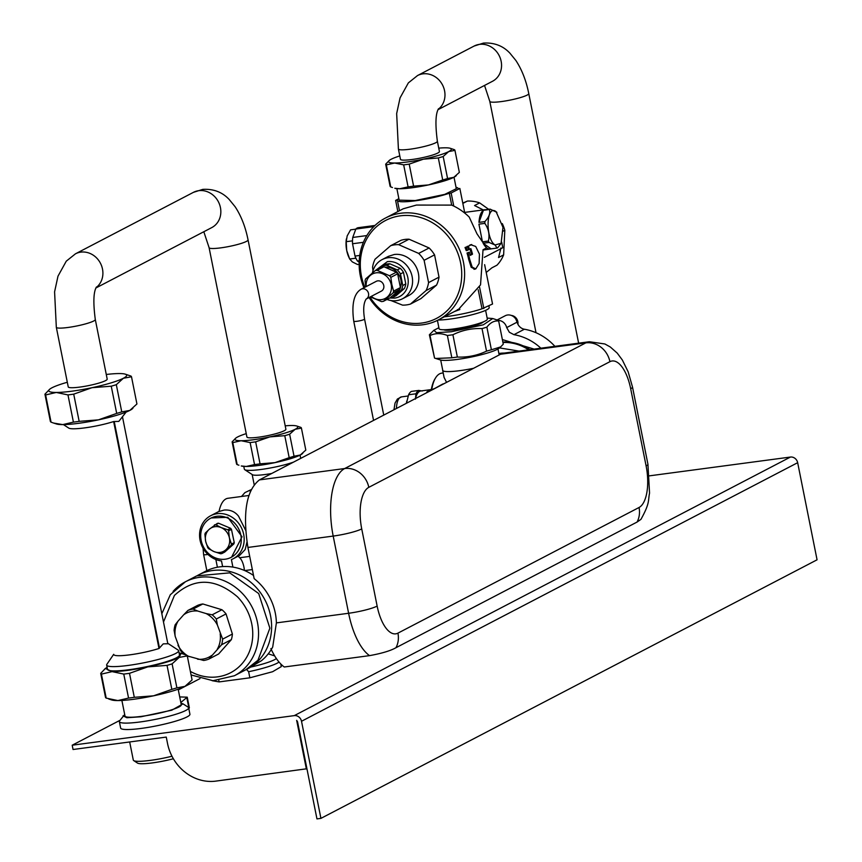 <?xml version="1.0" encoding="UTF-8"?>
<svg xmlns="http://www.w3.org/2000/svg" width="862" height="862" viewBox="0 0 862 862"><rect width="100%" height="100%" fill="white"/><g stroke="black" fill="none" stroke-linecap="round" stroke-linejoin="round"><path stroke-width="1.29" d="M443.197 372.944L441.764 373.138A34.771 14.708 82.4 0 0 439.609 373.828A34.771 14.708 82.4 0 0 435.493 378.03A34.771 14.708 82.4 0 0 431.679 390.12M435.493 378.03L434.847 379.097A33.661 14.234 82.4 0 0 431.226 390.357M442.702 370.078A29.254 4.019 -11.3 0 0 442.68 370.38A29.254 4.019 -11.3 0 0 459.834 370.66A29.254 4.019 -11.3 0 0 473.529 368.311M440.697 360.047L442.756 370.369A29.168 4.008 -11.3 0 0 459.855 370.649A29.168 4.008 -11.3 0 0 473.572 368.289M446.559 382.362L444.092 377.459L442.68 370.38M498.193 320.384A8.825 7.909 62.5 0 1 506.694 327.582L509.356 332.269L513.957 334.671A54.08 48.444 62.5 0 1 537.338 345.188A54.08 48.444 62.5 0 1 540.883 348.194M504.195 353.086A36.419 32.627 -117.5 0 0 498.882 353.495M554.902 346.33A54.08 48.444 -117.5 0 0 547.779 339.747A54.08 48.444 -117.5 0 0 524.398 329.23A8.825 7.909 62.5 0 1 519.797 326.827A8.825 7.909 62.5 0 1 517.135 322.14A8.825 7.909 -117.5 0 0 507.578 314.996A8.825 7.909 -117.5 0 0 505.207 315.751L497.137 319.953M431.42 389.161L426.959 391.844A22.078 9.331 82.4 0 0 426.582 392.781M428.845 391.596L426.959 391.844M406.498 403.244L408.577 394.774L415.937 393.794A20.968 8.868 82.4 0 1 418.77 390.421L422.261 391.014M418.77 390.421L411.411 391.402A20.968 8.868 82.4 0 0 408.577 394.774M406.778 401.056L406.433 403.082A16.561 7.004 82.4 0 0 406.401 403.297M430.235 389.71L420.925 390.949A19.869 8.404 82.4 0 0 415.549 398.524M415.43 399.128L415.937 393.794M649.582 475.824L790.432 457.054A6.627 5.937 62.5 0 1 797.662 462.689L817.068 559.804L320.923 818.372L301.517 721.268L797.662 462.689M199.973 678.62L178.305 689.912M119.969 720.32L72.203 745.21L73.054 749.498L166.258 737.085L167.54 743.518A44.145 39.544 -117.5 0 0 185.211 772.298A44.145 39.544 -117.5 0 0 215.769 781.123L306.937 768.753M790.432 457.054L294.287 715.622L72.203 745.21M369.55 655.637C381.715 653.428 390.518 650.788 395.96 647.718L637.061 522.06A22.078 19.772 -117.5 0 0 639.044 507.492A35.32 14.934 82.4 0 0 646.112 465.922L630.682 388.73A35.32 14.934 82.4 0 0 609.908 361.684L368.796 487.342A22.078 19.772 -117.5 0 0 359.96 472.947A22.078 19.772 -117.5 0 0 344.681 468.54A57.398 24.276 82.4 0 0 333.195 536.078L348.614 613.27A57.398 24.276 82.4 0 0 369.55 655.637L284.277 666.994C279.32 663.438 274.849 657.307 270.851 648.612M646.112 465.922A22.078 3.028 -11.3 0 0 647.933 464.241L649.549 493.129C647.922 500.844 650.185 502.686 640.951 519.344L637.061 522.06M212.149 680.689L219.131 681.907L249.851 677.812L272.597 671.724L281.314 666.595L280.796 663.999M188.81 708.639L189.371 707.896L187.237 697.175L180.826 702.487M119.365 721.634L120.648 728.067A35.32 4.849 -11.3 0 0 141.357 728.401A35.32 4.849 -11.3 0 0 189.92 714.221L188.638 707.788A35.32 4.849 168.7 0 1 140.075 721.968A35.32 4.849 168.7 0 1 119.365 721.634A35.32 4.849 168.7 0 1 119.57 720.901L124.688 714.501M294.287 715.622A6.627 5.937 62.5 0 1 301.517 721.268M306.387 769.044L296.657 720.341L297.552 721.796L316.957 818.9L320.923 818.372M249.851 677.812L248.633 671.713A35.32 4.849 -11.3 0 0 279.029 662.059M219.131 681.907L218.84 680.452M247.545 668.88L261.412 660.723A52.981 47.453 62.5 0 0 272.704 647.028L276.39 622.892L348.614 613.27A22.078 3.028 -11.3 0 0 365.186 610.081A22.078 3.028 -11.3 0 0 377.147 606.094A35.32 14.934 82.4 0 0 397.932 633.139L639.044 507.492M246.5 669.418L248.633 671.713M197.57 575.45A52.981 47.453 62.5 0 1 198.443 574.986L205.404 571.355A52.981 47.453 62.5 0 1 219.605 566.884A52.981 47.453 62.5 0 1 246.338 571.323A52.981 47.453 62.5 0 1 253.525 575.46M198.443 574.986A52.981 47.453 62.5 0 1 212.645 570.504A52.981 47.453 62.5 0 1 268.319 607.656A52.981 47.453 62.5 0 1 247.416 668.955A52.981 47.453 62.5 0 1 246.532 669.397M647.933 464.241L632.503 387.049L628.15 371.802L622.364 360.025L617.224 353.118L610.328 347.009L604.865 343.97L589.349 341.74L504.087 353.097L500.531 354.239L259.419 479.897C246.327 490.359 242.502 512.879 247.922 547.445L254.161 578.661A52.981 47.453 62.5 0 1 276.39 622.892M243.784 466.374L244.345 469.187A28.694 3.944 -11.3 0 0 244.722 469.671L252.415 474.693A22.078 3.028 -11.3 0 0 265.065 474.531A22.078 3.028 -11.3 0 0 271.756 473.464M244.722 469.671A28.694 3.944 -11.3 0 0 261.164 469.456A28.694 3.944 -11.3 0 0 293.597 462.086M300.482 458.498A28.694 3.944 -11.3 0 0 300.622 457.937L300.062 455.136M246.963 542.079L245.196 549.525L239.582 555.44L233.085 558.824A24.287 21.755 -117.5 0 0 242.675 530.733A24.287 21.755 -117.5 0 0 217.149 513.709A24.287 21.755 -117.5 0 0 210.64 515.756A24.287 21.755 -117.5 0 0 200.275 541.196A24.287 21.755 -117.5 0 0 221.491 560.925L222.622 566.582M238.192 556.162A32.013 13.533 82.4 0 0 239.679 557.736L249.711 556.389M232.88 566.981L231.415 559.6A24.287 21.755 -117.5 0 0 233.085 558.824M231.63 557.089L242.017 536.767L227.827 517.297L211.233 517.954M248.827 495.499L227.913 498.29A32.013 13.533 82.4 0 0 219.045 511.478L224.163 510.056C230.176 509.582 234.97 511.619 238.537 516.176L245.627 530.249M244.409 570.439A13.242 5.603 82.4 0 0 242.782 562.951A13.242 5.603 82.4 0 0 239.679 557.736M184.091 654.301A26.485 23.727 62.5 0 1 182.421 652.728A26.485 23.727 62.5 0 1 180.449 650.519L175.191 636.382A24.729 22.153 62.5 0 1 178.014 621.157L183.649 614.822A24.729 22.153 62.5 0 1 197.71 611.029L206.147 613.572A24.729 22.153 62.5 0 1 212.58 618.356A24.729 22.153 62.5 0 1 217.375 624.993L222.644 639.13A26.485 23.727 62.5 0 1 221.609 644.722L208.852 659.074A26.485 23.727 62.5 0 1 203.68 660.475L187.269 655.907L179.199 657.426L181.074 653.331L179.08 652.933M220.176 633.872A24.729 22.153 62.5 0 1 217.343 649.097M206.147 613.572L212.171 614.811A26.485 23.727 62.5 0 1 214.336 616.804A26.485 23.727 62.5 0 1 216.297 619.013L217.375 624.993M183.649 614.822L187.905 610.447A26.485 23.727 62.5 0 1 193.077 609.057L197.71 611.029M175.191 636.382L174.113 630.402A26.485 23.727 62.5 0 1 175.148 624.81L178.014 621.157M177.981 645.261A24.729 22.153 -117.5 0 0 182.787 651.898A24.729 22.153 -117.5 0 0 189.22 656.682M197.646 659.225A24.729 22.153 -117.5 0 0 211.718 655.432M208.852 659.074L218.603 653.999L231.361 639.636L221.609 644.722M222.644 639.13L232.395 634.044A26.485 23.727 62.5 0 1 231.361 639.636M212.171 614.811L221.922 609.736A26.485 23.727 62.5 0 1 224.088 611.718A26.485 23.727 62.5 0 1 226.049 613.927L232.395 634.044M226.049 613.927L216.297 619.013M187.905 610.447L197.657 605.372A26.485 23.727 62.5 0 1 202.829 603.971L221.922 609.736M202.829 603.971L193.077 609.057M191.073 674.957L213 680.711L234.356 675.754L245.67 669.86L257.943 660.26L269.871 628.161L258.697 593.552L229.723 572.853L196.698 575.891L185.384 581.796A52.981 47.453 -117.5 0 0 173.111 591.386M215.037 557.746A22.078 19.772 -117.5 0 0 231.199 557.326A22.078 19.772 -117.5 0 0 241.144 537.22A22.078 19.772 -117.5 0 0 226.954 517.75A22.078 19.772 -117.5 0 0 210.791 518.17A22.078 19.772 -117.5 0 0 200.835 538.265A22.078 19.772 -117.5 0 0 215.037 557.746M233.871 543.911L231.048 545.377L221.857 553.566L224.691 552.089L233.871 543.911A14.902 13.35 -117.5 0 0 234.087 543.265A14.902 13.35 -117.5 0 0 234.259 542.618L231.458 529.376A14.902 13.35 -117.5 0 0 230.563 528.277L218.571 523.223A14.902 13.35 -117.5 0 0 217.299 523.406L209.218 529.311A13.242 11.863 -117.5 0 0 205.652 541.314L204.897 534.354A14.902 13.35 -117.5 0 1 205.07 533.697A14.902 13.35 -117.5 0 1 205.285 533.061L209.218 529.311A13.242 11.863 -117.5 0 1 221.081 527.566L227.74 529.753L230.563 528.277M231.458 529.376L228.624 530.852L229.378 537.813A13.242 11.863 -117.5 0 1 225.801 549.816A13.242 11.863 -117.5 0 1 213.938 551.561L208.593 548.685A14.902 13.35 -117.5 0 1 207.699 547.585L205.652 541.314A13.242 11.863 -117.5 0 0 213.938 551.561L220.586 553.749A14.902 13.35 -117.5 0 0 221.857 553.566M218.571 523.223L215.737 524.699A14.902 13.35 -117.5 0 0 214.466 524.883M215.737 524.699L221.081 527.566A13.242 11.863 -117.5 0 1 229.378 537.813L231.425 544.094L234.259 542.618M228.624 530.852A14.902 13.35 -117.5 0 0 227.74 529.753M231.048 545.377A14.902 13.35 -117.5 0 0 231.253 544.741A14.902 13.35 -117.5 0 0 231.425 544.094M432.282 389.807L442.605 384.107A34.221 30.644 -117.5 0 1 443.995 383.709M434.707 388.546A34.221 30.644 -117.5 0 0 433.317 388.956M178.165 689.201L181.279 704.804A28.694 3.944 168.7 0 1 178.919 706.991A28.694 3.944 168.7 0 1 147.736 715.428A28.694 3.944 168.7 0 1 125.001 716.042L121.887 700.45M180.977 703.252L183.035 703.845L171.775 710.191L140.959 716.775L126.876 717.734L123.018 715.848M179.716 696.927L187.237 697.175M183.035 703.845L188.164 707.196A35.32 4.849 168.7 0 1 188.638 707.788M171.991 756.233A29.189 4.008 168.7 0 1 133.696 760.586A29.189 4.008 168.7 0 1 133.308 760.101L129.677 741.956M133.696 760.586L137.543 763.096A25.871 3.556 -11.3 0 0 173.37 758.754M168.025 643.655A27.681 3.804 168.7 0 1 168.036 643.709A27.681 3.804 168.7 0 1 168.047 643.763L163.252 643.86L158.996 648.483A27.681 3.804 168.7 0 1 129.979 654.818A27.681 3.804 -11.3 0 1 113.752 654.56L113.741 654.506A27.681 3.804 -11.3 0 0 113.752 654.56M167.993 643.451L178.143 650.088A36.7 5.043 168.7 0 1 178.628 650.702A36.7 5.043 168.7 0 1 128.179 665.432A36.7 5.043 168.7 0 1 106.662 665.076A36.7 5.043 168.7 0 1 106.866 664.322L113.698 654.301M63.432 424.61L68.777 428.102A27.681 3.804 -11.3 0 0 84.638 427.897A27.681 3.804 -11.3 0 0 113.644 421.55L118.805 421.399L126.132 412.079M106.662 665.076L107.513 669.365A36.7 5.043 -11.3 0 0 129.031 669.72A36.7 5.043 -11.3 0 0 179.49 654.991L178.628 650.702M107.103 667.317L105.423 668.449L112.092 671.627C121.197 671.498 133.093 669.914 147.779 666.876C162.358 663.718 172.831 660.572 179.199 657.426L172.098 663.859A44.145 6.066 168.7 0 1 167.034 665.378L147.779 666.876L129.505 673.319A44.145 6.066 168.7 0 1 123.762 674.084L112.092 671.627L101.404 674.116A44.145 6.066 168.7 0 1 100.714 673.362L105.196 668.653M181.074 653.331L186.591 655.185A44.145 6.066 168.7 0 1 187.28 655.95L192.075 679.935L184.974 686.367A39.738 5.463 -11.3 0 0 187.366 684.848A39.738 5.463 -11.3 0 0 187.593 684.654M129.505 673.319L134.3 697.315L153.565 695.817L171.829 689.374L167.034 665.378M101.404 674.116L106.198 698.112L117.868 700.569L128.557 698.08L123.762 674.084M134.3 697.315A44.145 6.066 168.7 0 1 128.557 698.08M172.098 663.859L176.893 687.844L184.974 686.367A39.738 5.463 -11.3 0 1 153.565 695.817A39.738 5.463 -11.3 0 1 117.868 700.569A39.738 5.463 -11.3 0 1 111.715 699.966L108.784 699.028M176.893 687.844A44.145 6.066 168.7 0 1 171.829 689.374M106.198 698.112A44.145 6.066 168.7 0 1 105.509 697.358L100.714 673.362M483.28 209.919L474.553 205.533L479.638 202.882A37.529 33.618 62.5 0 0 473.54 201.396A37.529 33.618 62.5 0 0 467.387 201.061L462.775 203.087M486.243 272.435L491.89 267.834L496.975 265.184A37.529 33.618 62.5 0 0 503.634 254.883L504.809 230.305A37.529 33.618 62.5 0 0 502.298 223.592M484.315 257.339L502.783 247.706L501.684 242.179M503.634 254.883L498.548 257.533L500.973 247.954M478.216 289.772L482.02 308.79A30.903 4.245 168.7 0 1 448.251 316.322A30.903 4.245 168.7 0 1 444.339 316.796M454.263 311.624L459.823 309.555L457.453 309.598M484.638 264.666L492.547 304.006L482.02 308.79M397.856 211.578L395.626 200.404L398.88 198.702M369.055 297.53A57.398 51.408 -117.5 0 0 438.413 319.888L458.433 309.447L480.522 284.902L483.032 249.743L486.524 247.933A57.398 51.408 -117.5 0 0 486.47 247.696L476.988 233.839L469.197 217.052A57.398 51.408 -117.5 0 0 453.757 206.061L451.149 193.002L459.855 188.466L464.64 212.397M438.413 319.888A57.398 51.408 -117.5 0 0 463.433 262.123A57.398 51.408 -117.5 0 0 385.357 218.086L403.233 208.776L416.411 205.07L451.688 205.102L449.317 193.25L451.149 193.002M451.688 205.102L453.757 206.061M472.473 254.031A58.497 52.399 62.5 0 0 470.835 248.633L469.531 249.312A58.497 52.399 62.5 0 0 468.325 246.176L470.943 244.808L475.705 246.457L479.444 254.161L479.121 263.513L475.759 268.933L472.193 267.123L469.65 259.268L468.659 259.397A57.398 51.408 -117.5 0 0 467.032 253.008L469.337 252.2A58.497 52.399 62.5 0 1 470.232 255.378L472.451 254.225L471.482 254.161A57.398 51.408 -117.5 0 0 469.941 249.096M475.759 268.933L474.003 269.31M469.919 244.948L471.74 244.56L468.325 246.176M469.65 259.268A58.497 52.399 62.5 0 0 468.023 252.878L469.337 252.2M467.247 250.508A58.497 52.399 62.5 0 0 466.04 247.362L467.344 246.683A58.497 52.399 62.5 0 1 468.551 249.829L466.234 250.637A57.398 51.408 -117.5 0 0 465.027 247.502L467.344 246.683M468.023 252.878L467.032 253.008M474.746 269.073L471.191 267.263L468.659 259.397M469.531 249.312L468.519 249.452A57.398 51.408 -117.5 0 0 467.312 246.306M472.451 254.225L471.482 254.161M470.146 255.044L471.46 254.355M466.04 247.362L465.027 247.502M482.451 241.845L478.916 224.163L482.451 241.845L488.377 241.058C489.832 234.809 488.657 228.915 484.843 223.377L478.916 224.163M501.005 243.461L497.805 247.663A19.869 8.404 -97.6 0 1 497.051 248.062L491.124 248.849C488.377 249.754 485.715 247.879 483.14 243.246L491.124 248.849L483.108 250.023M478.97 222.374C479.391 216.179 480.867 212.16 483.42 210.296L478.97 222.374L484.897 221.588C489.013 217.213 490.5 213.183 489.347 209.509L483.42 210.296M489.347 209.509A19.869 8.404 -97.6 0 1 490.101 209.121L485.909 209.671M459.855 188.466L458.024 188.713A30.903 4.245 -11.3 0 0 458.045 188.379A30.903 4.245 -11.3 0 0 456.041 187.334M395.626 200.404L397.457 200.156A30.903 4.245 -11.3 0 0 397.436 200.49A30.903 4.245 -11.3 0 0 415.549 200.781A30.903 4.245 -11.3 0 0 449.317 193.25M396.865 188.638L399.16 200.146L415.193 200.555L444.684 194.403L456.31 188.724L454.015 177.216M483.841 308.542L479.563 287.1M385.357 218.086A57.398 51.408 -117.5 0 0 360.327 275.851A57.398 51.408 -117.5 0 0 363.958 287.746M364.841 287.283A55.19 49.436 62.5 0 1 361.437 276.045A55.19 49.436 62.5 0 1 400.302 215.834A55.19 49.436 62.5 0 1 460.588 262.835A55.19 49.436 62.5 0 1 431.69 320.545A55.19 49.436 62.5 0 1 369.949 297.067M375.433 270.496L387.35 261.649A18.759 16.809 62.5 0 1 407.845 277.629A18.759 16.809 62.5 0 1 394.634 298.101L389.775 298.004M372.427 272.942A22.078 19.772 62.5 0 1 382.092 259.613A22.078 19.772 62.5 0 1 388.008 257.749A22.078 19.772 62.5 0 1 411.217 273.232A22.078 19.772 62.5 0 1 402.5 298.769A22.078 19.772 62.5 0 1 396.585 300.633A22.078 19.772 62.5 0 1 386.984 299.448M382.092 259.613L388.353 256.359L394.268 254.495A22.078 19.772 62.5 0 1 417.467 269.968A22.078 19.772 62.5 0 1 408.76 295.504L402.5 298.769M372.987 270.733L372.567 267.177A30.903 27.681 62.5 0 1 375.045 259.225L390.669 245.702A30.903 27.681 62.5 0 1 394.57 244.862A30.903 27.681 62.5 0 1 398.6 244.646L418.673 253.406A30.903 27.681 62.5 0 1 424.115 260.313L428.576 282.596A30.903 27.681 62.5 0 1 426.087 290.548L410.474 304.07A30.903 27.681 62.5 0 1 406.562 304.9A30.903 27.681 62.5 0 1 402.532 305.126L390.928 300.526M426.087 290.548L436.538 285.106L420.915 298.618L410.474 304.07M428.576 282.596L439.017 277.144A30.903 27.681 62.5 0 1 436.538 285.106M418.673 253.406L429.114 247.965A30.903 27.681 62.5 0 1 434.567 254.861L439.017 277.144M434.567 254.861L424.115 260.313M390.669 245.702L401.11 240.261A30.903 27.681 62.5 0 1 405.011 239.42A30.903 27.681 62.5 0 1 409.041 239.205L429.114 247.965M409.041 239.205L398.6 244.646M390.249 297.724A16.561 14.826 -117.5 0 0 390.96 297.649A16.561 14.826 -117.5 0 0 393.234 297.142L396.24 295.58L404.343 288.565L401.336 290.138L393.234 297.142M404.343 288.565A16.561 14.826 -117.5 0 0 405.786 283.921L402.78 285.494A16.561 14.826 -117.5 0 1 401.336 290.138M405.786 283.921L403.481 272.37L400.474 273.944L402.78 285.494M403.481 272.37A16.561 14.826 -117.5 0 0 400.302 268.341L397.296 269.914A16.561 14.826 -117.5 0 1 400.474 273.944M400.302 268.341L389.893 263.804L386.887 265.367L397.296 269.914M386.887 265.367A16.561 14.826 -117.5 0 0 384.538 265.485A16.561 14.826 -117.5 0 0 382.254 265.992L385.26 264.418A16.561 14.826 -117.5 0 1 387.544 263.912A16.561 14.826 -117.5 0 1 389.893 263.804M379.355 268.448L382.254 265.992M385.109 267.155A14.902 13.35 62.5 0 1 398.19 273.631A14.902 13.35 62.5 0 1 400.151 288.49M399.623 289.621A14.902 13.35 62.5 0 1 392.835 295.58M488.894 305.913L489.217 307.562A28.694 3.944 168.7 0 1 486.858 309.749A28.694 3.944 168.7 0 1 463.971 316.623A28.694 3.944 168.7 0 1 438.165 320.017M485.618 310.352L487.353 319.091A24.61 3.383 168.7 0 1 485.328 320.966A24.61 3.383 168.7 0 1 458.584 328.196A24.61 3.383 168.7 0 1 439.081 328.734L437.422 320.384M483.42 321.838A20.419 2.801 168.7 0 1 481.869 322.97A20.419 2.801 168.7 0 1 461.095 328.724A20.419 2.801 168.7 0 1 443.779 329.758M438.877 327.711L433.898 330.286L436.506 332.667L451.332 331.762L483.366 324.791L492.741 318.531L487.159 318.067M447.378 335.48C441.107 333.023 435.321 333.034 430.041 335.512L434.545 358.075L435.698 358.463L451.839 357.795L447.378 335.48A35.32 4.849 -11.3 0 0 450.093 335.146A35.32 4.849 -11.3 0 0 452.906 334.747L457.356 357.051C467.603 357.482 477.332 355.51 486.534 351.146L482.02 328.584C471.816 328.163 462.107 330.221 452.906 334.747M451.839 357.795L457.356 357.051M482.02 328.584A35.32 4.849 -11.3 0 0 486.879 327.129L491.405 349.778L500.617 346.923L503.289 344.164L498.656 320.987C494.238 320.556 490.306 322.603 486.879 327.129M486.534 351.146L491.405 349.778M503.289 344.164L498.656 320.966A35.32 4.849 -11.3 0 0 498.656 320.966A35.32 4.849 -11.3 0 0 497.999 320.265L492.741 318.531M430.041 335.512A35.32 4.849 -11.3 0 1 429.384 334.812L434.545 358.075L429.384 334.833A35.32 4.849 -11.3 0 1 429.373 334.79L433.898 330.286M500.617 346.923L499.141 348.183A30.903 4.245 168.7 0 1 457.345 359.411A30.903 4.245 168.7 0 1 440.31 359.939L435.698 358.463M462.84 203.421L467.387 201.061M488.679 209.304L479.638 202.882M503.3 231.091L504.809 230.305M490.101 209.121L496.911 212.343M497.051 248.062L495.047 244.991L489.066 242.459L483.14 243.246M496.092 211.675C486.146 203.647 485.058 239 495.068 244.97L501.091 243.321L502.977 227.331L496.092 211.675M484.843 223.377A19.869 8.404 -97.6 0 1 484.897 221.588M489.066 242.459A19.869 8.404 -97.6 0 1 488.377 241.058M355.801 229.152L350.586 229.842L347.17 235.929L346.222 241.683L352.504 240.854M346.222 241.683L346.718 250.519L349.692 259.02L352.364 261.929L357.514 264.505L359.142 264.289M348.991 257.501A15.451 6.53 -97.6 0 1 348.776 257.059L349.692 259.02L355.898 258.191M348.776 257.059A15.451 6.53 -97.6 0 1 346.718 250.519A15.451 6.53 -97.6 0 1 346.373 239.022A15.451 6.53 -97.6 0 1 346.405 238.839M359.217 260.766L357.45 261.003A18.759 7.93 -97.6 0 1 355.015 256.068L359.756 255.443M363.398 242.308L352.547 243.752L355.015 256.068M352.547 243.752A18.759 7.93 -97.6 0 1 352.741 237.449L355.844 229.033A18.759 7.93 -97.6 0 1 357.105 228.053A18.759 7.93 -97.6 0 1 358.269 227.687A18.759 7.93 -97.6 0 1 358.473 227.665L374.992 225.467M357.45 261.003L359.163 262.199M366.824 235.574L352.741 237.449M373.785 226.641L355.844 229.033M400.399 287.574L397.651 273.804L390.82 277.359L391.822 284.438L393.578 291.13L400.399 287.574A16.001 14.331 62.5 0 1 399.817 289.438L392.997 292.994L383.342 301.355L390.163 297.789L399.817 289.438M383.342 301.355A16.001 14.331 62.5 0 1 381.478 301.603L370.326 296.873M365.833 286.766L365.046 280.796A16.001 14.331 62.5 0 1 365.628 278.932L375.282 270.571L382.103 267.015A16.001 14.331 62.5 0 1 383.967 266.767L377.136 270.323L389.549 275.743L396.369 272.187L383.967 266.767M371.317 296.356A13.792 12.359 -117.5 0 0 385.713 298.166A13.792 12.359 -117.5 0 0 391.197 284.579A13.792 12.359 -117.5 0 0 376.737 272.758A13.792 12.359 -117.5 0 0 366.21 286.561M377.739 280.861A5.517 4.946 -117.5 0 0 376.252 281.335L361.027 289.266A5.517 4.946 62.5 0 1 362.503 288.802A5.517 4.946 62.5 0 1 368.289 292.638A5.517 4.946 62.5 0 1 366.178 299.028L381.36 291.119A5.517 4.946 -117.5 0 0 383.536 284.729A5.517 4.946 -117.5 0 0 377.739 280.861M375.282 270.571A16.001 14.331 62.5 0 1 377.136 270.323M393.578 291.13A16.001 14.331 62.5 0 1 392.997 292.994M389.549 275.743A16.001 14.331 62.5 0 1 390.82 277.359M396.369 272.187A16.001 14.331 62.5 0 1 397.651 273.804M79.886 387.081A19.869 2.726 168.7 0 1 68.238 386.898L56.321 327.291A19.869 2.726 168.7 0 0 67.969 327.474A19.869 2.726 168.7 0 0 95.294 319.5L107.2 379.108A19.869 2.726 168.7 0 1 79.886 387.081M209.089 247.674L246.92 437.012A19.869 2.726 -11.3 0 0 258.568 437.196A19.869 2.726 -11.3 0 0 285.882 429.222L248.051 239.884A19.869 2.726 -11.3 0 1 220.737 247.868A19.869 2.726 -11.3 0 1 209.089 247.674L203.82 231.727M302.4 453.627A32.013 4.396 168.7 0 1 302.217 453.789A32.013 4.396 168.7 0 1 300.288 455.017A32.013 4.396 168.7 0 1 274.989 462.625A32.013 4.396 168.7 0 1 246.23 466.461A32.013 4.396 168.7 0 1 241.274 465.965L246.23 466.461L254.538 464.586A35.32 4.849 -11.3 0 0 260.055 463.853L274.989 462.625L289.179 457.69A35.32 4.849 -11.3 0 0 294.039 456.224L300.288 455.017L305.805 450.093A35.32 4.849 -11.3 0 0 305.805 450.072A35.32 4.849 -11.3 0 0 305.805 450.05L301.409 428.069L295.149 429.287L289.632 434.211L294.039 456.224M232.137 441.915L236.533 463.885A35.32 4.849 -11.3 0 0 236.533 463.907A35.32 4.849 -11.3 0 0 237.19 464.618L238.914 465.211M285.203 425.839A32.013 4.396 168.7 0 1 291.701 425.505A32.013 4.396 168.7 0 1 296.657 425.99L300.752 427.347A35.32 4.849 -11.3 0 1 301.409 428.048A35.32 4.849 -11.3 0 1 301.409 428.069M289.179 457.69L284.772 435.676L269.849 436.894L255.658 441.84L260.055 463.853M284.772 435.676A35.32 4.849 -11.3 0 0 289.632 434.211M254.538 464.586L250.131 442.572A35.32 4.849 -11.3 0 0 255.658 441.84M250.131 442.572L241.091 440.73L232.794 442.594L237.19 464.618M236.533 463.907L232.137 441.894A35.32 4.849 -11.3 0 0 232.137 441.894A35.32 4.849 -11.3 0 0 232.794 442.594M232.126 441.872L235.541 438.327M296.657 425.99A32.013 4.396 168.7 0 1 295.149 429.287A32.013 4.396 168.7 0 1 269.849 436.894A32.013 4.396 168.7 0 1 241.091 440.73A32.013 4.396 168.7 0 1 235.725 438.165A32.013 4.396 168.7 0 1 237.643 436.948A32.013 4.396 168.7 0 1 246.241 433.629M62.732 424.61A39.738 5.463 168.7 0 1 56.58 424.007L53.638 423.07L62.732 424.61L73.41 422.121A44.145 6.066 -11.3 0 0 79.164 421.356L98.419 419.859A39.738 5.463 168.7 0 1 62.732 424.61M132.457 408.685A39.738 5.463 168.7 0 1 132.22 408.89A39.738 5.463 168.7 0 1 129.839 410.409A39.738 5.463 168.7 0 1 98.419 419.859L116.693 413.415A44.145 6.066 -11.3 0 0 121.757 411.885L129.839 410.409L136.929 403.976L131.498 376.769L123.406 378.246L116.316 384.678L121.757 411.885M73.41 422.121L67.969 394.915L56.299 392.458A39.738 5.463 168.7 0 1 49.64 389.279L44.932 394.193L50.373 421.399A44.145 6.066 -11.3 0 0 51.063 422.154L53.638 423.07M116.693 413.415L111.252 386.198L91.997 387.695A39.738 5.463 168.7 0 1 56.299 392.458L45.621 394.947L51.063 422.154M44.932 394.193A44.145 6.066 -11.3 0 0 45.621 394.947M106.274 374.474A39.738 5.463 168.7 0 1 119.128 373.558A39.738 5.463 168.7 0 1 125.281 374.162L130.808 376.015A44.145 6.066 -11.3 0 1 131.498 376.769M111.252 386.198A44.145 6.066 -11.3 0 0 116.316 384.678M125.281 374.162A39.738 5.463 168.7 0 1 123.406 378.246A39.738 5.463 168.7 0 1 91.997 387.695L73.723 394.149L79.164 421.356M67.969 394.915A44.145 6.066 -11.3 0 0 73.723 394.149M49.64 389.279A39.738 5.463 168.7 0 1 52.022 387.76A39.738 5.463 168.7 0 1 67.311 382.265M412.111 159.492A19.869 2.726 168.7 0 1 400.464 159.298L398.406 149.007A19.869 2.726 168.7 0 0 410.053 149.201A19.869 2.726 168.7 0 0 437.368 141.228L439.426 151.518A19.869 2.726 168.7 0 1 412.111 159.492M428.533 184.921A32.013 4.396 168.7 0 1 399.774 188.746A32.013 4.396 168.7 0 1 394.818 188.261L399.774 188.746L408.082 186.882A35.32 4.849 -11.3 0 0 413.598 186.149L428.533 184.921L442.712 179.986A35.32 4.849 -11.3 0 0 447.572 178.52L453.832 177.313A32.013 4.396 168.7 0 1 428.533 184.921M455.944 175.923A32.013 4.396 168.7 0 1 455.761 176.085A32.013 4.396 168.7 0 1 453.832 177.313L459.349 172.378A35.32 4.849 -11.3 0 0 459.349 172.357A35.32 4.849 -11.3 0 0 459.338 172.335L454.953 150.344A35.32 4.849 -11.3 0 0 454.953 150.344A35.32 4.849 -11.3 0 0 454.296 149.643L450.201 148.286A32.013 4.396 168.7 0 1 448.693 151.583L443.176 156.507L447.572 178.52M408.082 186.882L403.675 164.868L394.634 163.015A32.013 4.396 168.7 0 1 389.268 160.461L385.67 164.168A35.32 4.849 -11.3 0 0 385.68 164.189L390.077 186.181A35.32 4.849 -11.3 0 0 390.077 186.203A35.32 4.849 -11.3 0 0 390.734 186.903L392.458 187.507M442.712 179.986L438.316 157.961L423.382 159.19A32.013 4.396 168.7 0 1 394.634 163.015L386.338 164.89L390.734 186.903M459.349 172.378L454.953 150.365L448.693 151.583A32.013 4.396 168.7 0 1 423.382 159.19L409.202 164.125L413.598 186.149M403.675 164.868A35.32 4.849 -11.3 0 0 409.202 164.125M390.077 186.203L385.68 164.189A35.32 4.849 -11.3 0 0 386.338 164.89M438.316 157.961A35.32 4.849 -11.3 0 0 443.176 156.507M389.268 160.461A32.013 4.396 168.7 0 1 391.186 159.244A32.013 4.396 168.7 0 1 399.785 155.925M438.747 148.135A32.013 4.396 168.7 0 1 445.245 147.801A32.013 4.396 168.7 0 1 450.201 148.286M534.128 349.099L502.374 339.585M515.885 317.798A7.284 6.519 -117.5 0 0 514.926 316.914A7.284 6.519 -117.5 0 0 511.295 315.427L514.97 316.914L517.922 324.274A7.284 6.519 -117.5 0 0 515.885 317.798M499.464 347.903L519.086 351.103M529.936 349.649A46.354 41.527 -117.5 0 0 502.88 342.095M528.643 349.821A46.354 41.527 -117.5 0 0 502.955 342.494M506.694 327.582L517.135 322.14M513.957 334.671L524.398 329.23M393.977 409.773L395.022 403.147L397.393 399.031L401.541 396.876A16.561 7.004 82.4 0 0 396.951 403.685A16.561 7.004 82.4 0 0 396.455 408.48M250.961 667.026A33.112 4.547 -11.3 0 0 276.368 658.546M250.971 489.95L250.206 491.706M244.733 570.579L252.35 569.567M234.356 675.754A52.981 47.453 -117.5 0 0 246.629 666.164A52.981 47.453 -117.5 0 0 241.791 592.851A52.981 47.453 -117.5 0 0 185.384 581.796L170.31 594.737L161.981 613.399M190.362 671.401A48.563 43.499 -117.5 0 0 245.885 658.536A48.563 43.499 -117.5 0 0 237.395 596.752C215.188 577.885 194.198 577.443 174.426 595.416L163.64 621.664M188.983 708.51L186.838 697.789M158.996 648.483L113.644 421.55M159.492 648.084L114.226 421.518M122.576 417.294L167.831 643.742M500.531 354.239L585.794 342.882L344.681 468.54L259.419 479.897M589.349 341.74A57.398 24.276 82.4 0 0 585.794 342.882A22.078 19.772 -117.5 0 1 601.073 347.289A22.078 19.772 -117.5 0 1 609.908 361.684M247.922 547.445L333.195 536.078A22.078 3.028 168.7 0 0 349.767 532.888A22.078 3.028 168.7 0 0 361.728 528.902L377.147 606.094M632.503 387.049A22.078 3.028 168.7 0 1 630.682 388.73M397.932 633.139A22.078 19.772 62.5 0 1 395.96 647.718M368.796 487.342A35.32 14.934 82.4 0 0 361.728 528.902M459.672 308.779L459.823 309.555M383.752 415.096L364.561 319.059A5.517 0.754 168.7 0 1 356.976 321.278A5.517 0.754 168.7 0 1 353.743 321.224C351.47 304.243 353.894 293.597 361.027 289.266M207.925 554.438A5.517 0.754 168.7 0 1 203.604 554.546L206.826 570.655M248.051 239.884C245.508 227.04 241.209 215.996 235.143 206.761L229.12 199.381C226.35 196.568 218.452 188.369 202.699 189.392L193.411 192.355A19.869 17.8 62.5 0 1 198.734 190.674A19.869 17.8 62.5 0 1 219.616 204.606A19.869 17.8 62.5 0 1 211.772 227.59L95.994 287.93M96.145 287.585A19.869 17.8 -117.5 0 0 101.113 264.645A19.869 17.8 -117.5 0 0 80.791 252.135A19.869 17.8 -117.5 0 0 75.468 253.816L66.277 261.164L57.991 276.152L54.586 291.841L56.321 327.291M536.024 332.721L489.799 101.382A19.869 2.726 -11.3 0 0 501.447 101.565A19.869 2.726 -11.3 0 0 528.762 93.592L578.628 343.162M528.762 93.592C526.219 80.737 521.919 69.703 515.864 60.469L509.841 53.078C507.071 50.276 499.163 42.076 483.42 43.1L474.122 46.052A19.869 17.8 62.5 0 1 479.444 44.371A19.869 17.8 62.5 0 1 500.326 58.304A19.869 17.8 62.5 0 1 492.482 81.297L438.068 109.646M438.23 109.302A19.869 17.8 -117.5 0 0 443.187 86.362A19.869 17.8 -117.5 0 0 422.865 73.863A19.869 17.8 -117.5 0 0 417.542 75.544L408.351 82.892L400.065 97.869L396.66 113.558L398.406 149.007M499.173 354.95L497.977 348.981M401.541 396.876L408.114 395.992M241.5 496.48L244.927 492.611L251.101 489.67M254.161 484.552L252.167 474.531M219.067 511.371L210.64 515.756M268.233 653.838L274.666 655.896M211.664 517.717L210.791 518.17M232.061 556.874L231.199 557.326M105.423 668.449L104.744 669.02M187.366 684.848L188.045 684.277M399.483 210.727L397.436 200.49M485.026 209.681L463.993 212.483M375.002 225.456L358.269 227.687M364.561 319.059C363.031 309.566 363.581 302.885 366.199 299.017L366.124 299.06M373.558 420.408L353.743 321.224M215.856 559.513L217.396 567.228M203.055 548.221L203.604 554.546M193.411 192.355L75.468 253.816M95.294 319.5C93.085 302.67 93.473 291.83 96.458 286.981M302.217 453.789L302.756 453.337M305.805 450.072L301.409 428.048M235.725 438.165L235.175 438.629M132.22 408.89L132.899 408.319M489.799 101.382L484.53 85.435M474.122 46.052L417.542 75.544M437.368 141.228C435.159 124.397 435.547 113.558 438.542 108.709M455.761 176.085L456.3 175.622"/></g></svg>
